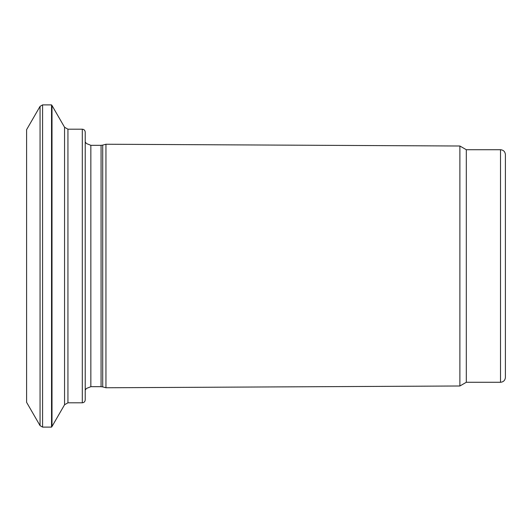 <?xml version="1.0" encoding="UTF-8"?>
<svg xmlns="http://www.w3.org/2000/svg" width="532" height="532" viewBox="0 0 532 532"><rect width="100%" height="100%" fill="white"/><g stroke="black" fill="none" stroke-linecap="round" stroke-linejoin="round"><path stroke-width="0.8" d="M505.4 266L505.4 377.394C505.107 380.36 503.485 381.989 500.512 382.282L500.512 149.718C503.485 150.011 505.107 151.64 505.4 154.606L505.4 266M500.512 149.718L466.311 149.718L466.311 382.282L500.512 382.282M466.311 149.718L459.887 146.007L459.887 385.993L105.948 387.762L105.948 144.239L102.709 145.11L102.709 386.89L105.948 387.762M85.226 266L85.226 399.871C85.04 401.667 84.063 402.644 82.3 402.797L82.3 129.203C84.063 129.356 85.04 130.333 85.226 132.129L85.226 266M40.06 106.36L40.06 425.64L26.6 402.332L26.6 129.668L40.06 106.36L42.593 104.89L42.593 427.11L51.538 427.11L51.538 104.89L52.003 105.502L52.003 426.498L64.558 404.752L64.558 127.248L52.003 105.502M101.067 386.678L90.846 386.678L90.846 145.322L101.067 145.322L101.067 386.678L102.709 386.89M82.3 129.203L67.943 129.203L67.943 402.797L82.3 402.797M466.311 382.282L459.887 385.993M101.067 145.322L102.709 145.11M90.846 386.678L86.423 388.473L85.226 390.069M90.846 145.322L86.423 143.527L85.226 141.931M64.558 404.752L67.943 402.797M67.943 129.203L64.558 127.248M51.538 427.11L52.003 426.498M42.593 427.11L40.06 425.64M42.593 104.89L51.538 104.89M459.887 146.007L105.948 144.239"/></g></svg>
